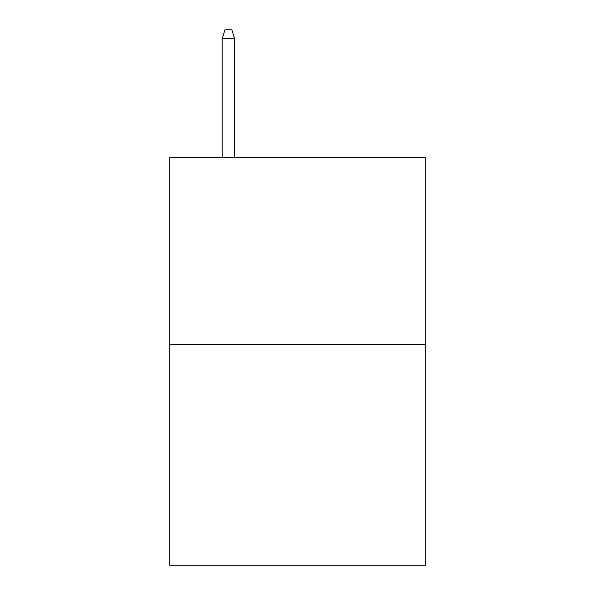 <?xml version="1.0" encoding="UTF-8"?>
<svg xmlns="http://www.w3.org/2000/svg" width="595" height="595" viewBox="0 0 595 595"><rect width="100%" height="100%" fill="white"/><g stroke="black" fill="none" stroke-linecap="round" stroke-linejoin="round"><path stroke-width="0.89" d="M425.299 344.2L425.299 157.682L169.701 157.682L169.701 565.25L425.299 565.25L425.299 344.2L169.701 344.2M234.638 157.682L234.638 38.727L222.203 38.727L222.203 157.682M222.203 38.727L224.97 29.75L231.871 29.75L234.638 38.727"/></g></svg>
